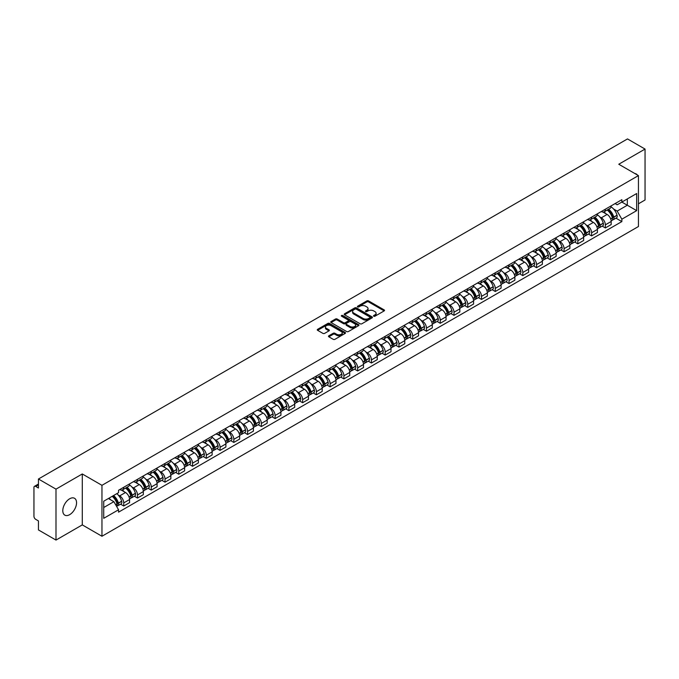 <?xml version="1.0" encoding="UTF-8"?>
<svg xmlns="http://www.w3.org/2000/svg" width="679" height="679" viewBox="0 0 679 679"><rect width="100%" height="100%" fill="white"/><g stroke="black" fill="none" stroke-linecap="round" stroke-linejoin="round"><path stroke-width="1.02" d="M373.747 316.219A0.857 0.492 0 0 0 374.961 316.219L384.161 310.906A1.222 0.704 0 0 0 384.518 310.405A1.222 0.704 0 0 0 384.161 309.904L368.578 300.907A1.222 0.704 0 0 0 366.847 300.907L357.646 306.221A0.857 0.492 0 0 0 358.86 306.916L360.048 306.229A3.921 2.266 0 0 1 365.591 306.229L366.889 306.984A3.921 2.266 0 0 1 368.035 308.58A3.921 2.266 0 0 1 366.889 310.176L365.701 310.863A0.857 0.492 0 0 0 366.906 311.568L368.103 310.88A3.921 2.266 0 0 1 373.645 310.88L374.944 311.627A3.921 2.266 0 0 1 376.09 313.231A3.921 2.266 0 0 1 374.944 314.827L373.747 315.514A0.857 0.492 0 0 0 373.747 316.219L373.747 315.514M69.674 514.657A9.727 5.619 120 0 0 76.031 506.084A9.727 5.619 120 0 0 74.537 498.293A9.727 5.619 120 0 0 69.674 498.768A9.727 5.619 120 0 0 63.317 507.349A9.727 5.619 120 0 0 64.811 515.14A9.727 5.619 120 0 0 69.674 514.657M637.275 174.927A9.727 5.619 120 0 0 636.24 173.994A9.727 5.619 120 0 0 634.916 173.561M328.831 335.799A1.222 0.704 0 0 0 328.475 336.3A1.222 0.704 0 0 0 328.831 336.801L333.211 339.322A1.222 0.704 0 0 0 334.942 339.322L345.153 333.423A1.222 0.704 0 0 0 345.518 332.922A1.222 0.704 0 0 0 345.153 332.421L329.57 323.425A1.222 0.704 0 0 0 327.838 323.425L317.619 329.323A1.222 0.704 0 0 0 317.263 329.824A1.222 0.704 0 0 0 317.619 330.325L322.907 333.372A1.222 0.704 0 0 0 324.638 333.372L329.009 330.851A1.222 0.704 0 0 0 329.366 330.35A1.222 0.704 0 0 0 329.009 329.85L326.387 328.339A3.276 1.893 0 0 1 325.428 326.998A3.276 1.893 0 0 1 327.448 325.249A3.276 1.893 0 0 1 331.021 325.665L341.282 331.59A3.276 1.893 0 0 1 342.241 332.922A3.276 1.893 0 0 1 340.221 334.671A3.276 1.893 0 0 1 336.648 334.263L334.942 333.27A1.222 0.704 0 0 0 333.211 333.27L328.831 335.799L328.831 336.801M101.96 485.324L82.286 473.967L56.001 489.143L38.448 479.009L627.498 138.923L645.05 149.066L618.764 164.242L638.438 175.598L101.96 485.324L101.96 536.257L638.438 226.523L638.438 175.598M360.133 323.773A1.222 0.704 0 0 0 361.865 323.773L372.084 317.874A1.222 0.704 0 0 0 372.44 317.382A1.222 0.704 0 0 0 372.084 316.881L356.5 307.884A1.222 0.704 0 0 0 354.769 307.884L344.55 313.783A1.222 0.704 0 0 0 344.194 314.275A1.222 0.704 0 0 0 344.55 314.776L360.133 323.773M341.902 316.397A0.857 0.492 0 0 1 342.776 316.524L342.776 315.506L358.622 324.655A1.222 0.704 0 0 1 358.979 325.148A1.222 0.704 0 0 1 358.622 325.648L348.403 331.547A1.222 0.704 0 0 1 346.672 331.547L331.089 322.55L335.46 320.047L335.46 319.028L331.089 321.549A1.222 0.704 0 0 0 330.724 322.05A1.222 0.704 0 0 0 331.089 322.55L331.089 321.549M335.46 320.047A1.222 0.704 0 0 1 337.191 320.047L337.191 319.028A1.222 0.704 0 0 0 335.46 319.028M337.191 319.028L343.515 322.678A1.222 0.704 0 0 0 345.246 322.678L348.14 321.006A1.222 0.704 0 0 0 348.505 320.505A1.222 0.704 0 0 0 348.14 320.004L341.562 316.202A0.857 0.492 0 0 1 342.776 315.506M56.001 489.143L56.001 540.077L38.448 529.934L38.448 520.92L35.715 519.342A2.495 1.443 -120 0 1 33.95 516.286L33.95 487.463A2.495 1.443 -120 0 1 34.468 486.325L38.448 484.025M638.438 203.81L645.05 199.991L645.05 149.066M56.001 540.077L82.286 524.892L101.96 536.257M38.448 479.009L38.448 488.023L35.715 486.444A2.495 1.443 -120 0 0 34.468 486.325M605.354 209.208A5.738 3.31 60 0 1 604.166 211.78L609.988 208.419A5.738 3.31 -120 0 0 611.176 205.847M599.829 216.966L601.297 217.815A5.738 3.31 60 0 1 605.354 224.842L611.176 221.481A5.738 3.31 -120 0 0 607.119 214.454L602.952 212.043M611.176 221.481L611.176 224.588L605.354 227.949L602.197 226.124M604.166 211.78A5.738 3.31 60 0 1 601.339 211.525M605.354 224.842L605.354 227.949M591.596 217.153A5.738 3.31 60 0 1 590.407 219.724L596.23 216.363A5.738 3.31 -120 0 0 597.418 213.792M588.438 234.068L591.596 235.893L597.418 232.532L597.418 229.426A5.738 3.31 -120 0 0 593.361 222.398L589.194 219.988M590.407 219.724A5.738 3.31 60 0 1 587.581 219.47M586.07 224.91L587.539 225.759A5.738 3.31 60 0 1 591.596 232.787L591.596 235.893M577.837 225.097A5.738 3.31 60 0 1 576.649 227.669L582.472 224.308A5.738 3.31 -120 0 0 583.66 221.736M574.68 242.013L577.837 243.837L583.66 240.476L583.66 237.37A5.738 3.31 -120 0 0 579.603 230.342L575.436 227.932M576.649 227.669A5.738 3.31 60 0 1 573.823 227.414M572.312 232.855L573.78 233.703A5.738 3.31 60 0 1 577.837 240.731L577.837 243.837M564.079 233.041A5.738 3.31 60 0 1 562.891 235.613L568.705 232.252A5.738 3.31 -120 0 0 569.893 229.68M560.922 249.957L564.079 251.782L569.893 248.421L569.893 245.314A5.738 3.31 -120 0 0 565.836 238.287L561.669 235.876M562.891 235.613A5.738 3.31 60 0 1 560.065 235.358M558.554 240.799L560.022 241.648A5.738 3.31 60 0 1 564.079 248.675L564.079 251.782M550.313 240.986A5.738 3.31 60 0 1 549.124 243.557L554.947 240.196A5.738 3.31 -120 0 0 556.135 237.625M547.155 257.901L550.313 259.726L556.135 256.365L556.135 253.259A5.738 3.31 -120 0 0 552.078 246.231L547.911 243.82M549.124 243.557A5.738 3.31 60 0 1 546.298 243.303M544.787 248.743L546.255 249.592A5.738 3.31 60 0 1 550.313 256.62L550.313 259.726M536.554 248.93A5.738 3.31 60 0 1 535.366 251.502L541.188 248.141A5.738 3.31 -120 0 0 542.377 245.569M533.397 265.845L536.554 267.67L542.377 264.309L542.377 261.203A5.738 3.31 -120 0 0 538.32 254.175L534.152 251.765M535.366 251.502A5.738 3.31 60 0 1 532.54 251.247M531.029 256.687L532.497 257.536A5.738 3.31 60 0 1 536.554 264.564L536.554 267.67M522.796 256.874A5.738 3.31 60 0 1 521.608 259.446L527.43 256.085A5.738 3.31 -120 0 0 528.618 253.513M519.639 273.79L522.796 275.615L528.618 272.254L528.618 269.147A5.738 3.31 -120 0 0 524.561 262.119L520.394 259.709M521.608 259.446A5.738 3.31 60 0 1 518.781 259.191M517.271 264.632L518.739 265.481A5.738 3.31 60 0 1 522.796 272.508L522.796 275.615M509.038 264.818A5.738 3.31 60 0 1 507.85 267.39L513.663 264.029A5.738 3.31 -120 0 0 514.852 261.457M505.88 281.734L509.038 283.559L514.86 280.198L514.86 277.091A5.738 3.31 -120 0 0 510.795 270.064L506.627 267.653M507.85 267.39A5.738 3.31 60 0 1 505.023 267.136M503.512 272.576L504.981 273.425A5.738 3.31 60 0 1 509.038 280.452L509.038 283.559M495.271 272.763A5.738 3.31 60 0 1 494.083 275.334L499.905 271.973A5.738 3.31 -120 0 0 501.094 269.402M492.114 289.678L495.271 291.503L501.094 288.142L501.094 285.036A5.738 3.31 -120 0 0 497.036 278.008L492.869 275.598M494.083 275.334A5.738 3.31 60 0 1 491.265 275.08M489.746 280.52L491.214 281.369A5.738 3.31 60 0 1 495.271 288.397L495.271 291.503M481.513 280.707A5.738 3.31 60 0 1 480.325 283.279L486.147 279.918A5.738 3.31 -120 0 0 487.335 277.346M478.356 297.623L481.513 299.447L487.335 296.086L487.335 292.98A5.738 3.31 -120 0 0 483.278 285.952L479.111 283.542M480.325 283.279A5.738 3.31 60 0 1 477.498 283.024M475.987 288.465L477.456 289.313A5.738 3.31 60 0 1 481.513 296.341L481.513 299.447M467.755 288.651A5.738 3.31 60 0 1 466.566 291.223L472.389 287.862A5.738 3.31 -120 0 0 473.577 285.29M464.597 305.567L467.755 307.392L473.577 304.031L473.577 300.924A5.738 3.31 -120 0 0 469.52 293.897L465.353 291.486M466.566 291.223A5.738 3.31 60 0 1 463.74 290.968M462.229 296.409L463.698 297.258A5.738 3.31 60 0 1 467.755 304.285L467.755 307.392M453.996 296.596A5.738 3.31 60 0 1 452.808 299.167L458.622 295.806A5.738 3.31 -120 0 0 459.81 293.235M450.839 313.511L453.996 315.336L459.819 311.975L459.819 308.869A5.738 3.31 -120 0 0 455.753 301.841L451.594 299.431M452.808 299.167A5.738 3.31 60 0 1 449.982 298.913M448.471 304.353L449.939 305.202A5.738 3.31 60 0 1 453.996 312.23L453.996 315.336M440.23 304.54A5.738 3.31 60 0 1 439.041 307.112L444.864 303.751A5.738 3.31 -120 0 0 446.052 301.179M437.072 321.456L440.23 323.28L446.052 319.919L446.052 316.813A5.738 3.31 -120 0 0 441.995 309.785L437.828 307.375M439.041 307.112A5.738 3.31 60 0 1 436.224 306.857M434.704 312.298L436.173 313.146A5.738 3.31 60 0 1 440.23 320.174L440.23 323.28M426.471 312.484A5.738 3.31 60 0 1 425.283 315.056L431.106 311.695A5.738 3.31 -120 0 0 432.294 309.123M423.314 329.4L426.471 331.225L432.294 327.864L432.294 324.757A5.738 3.31 -120 0 0 428.237 317.73L424.069 315.328M425.283 315.056A5.738 3.31 60 0 1 422.457 314.801M420.946 320.242L422.414 321.091A5.738 3.31 60 0 1 426.471 328.118L426.471 331.225M412.713 320.429A5.738 3.31 60 0 1 411.525 323L417.347 319.639A5.738 3.31 -120 0 0 418.536 317.068M409.556 337.344L412.713 339.169L418.536 335.808L418.536 332.702A5.738 3.31 -120 0 0 414.479 325.674L410.311 323.272M411.525 323A5.738 3.31 60 0 1 408.699 322.746M407.188 328.186L408.656 329.035A5.738 3.31 60 0 1 412.713 336.063L412.713 339.169M398.955 328.373A5.738 3.31 60 0 1 397.767 330.945L403.589 327.584A5.738 3.31 -120 0 0 404.777 325.012M395.798 345.288L398.955 347.113L404.777 343.752L404.777 340.646A5.738 3.31 -120 0 0 400.712 333.618L396.553 331.216M397.767 330.945A5.738 3.31 60 0 1 394.94 330.69M393.43 336.13L394.898 336.979A5.738 3.31 60 0 1 398.955 344.007L398.955 347.113M385.188 336.317A5.738 3.31 60 0 1 384 338.889L389.822 335.528A5.738 3.31 -120 0 0 391.011 332.956M382.031 353.233L385.188 355.058L391.011 351.697L391.011 348.59A5.738 3.31 -120 0 0 386.954 341.562L382.786 339.161M384 338.889A5.738 3.31 60 0 1 381.182 338.634M379.663 344.075L381.131 344.924A5.738 3.31 60 0 1 385.188 351.951L385.188 355.058M371.43 344.261A5.738 3.31 60 0 1 370.242 346.833L376.064 343.472A5.738 3.31 -120 0 0 377.252 340.9M368.273 361.177L371.43 363.002L377.252 359.641L377.252 356.534A5.738 3.31 -120 0 0 373.195 349.507L369.028 347.105M370.242 346.833A5.738 3.31 60 0 1 367.415 346.579M365.905 352.019L367.373 352.868A5.738 3.31 60 0 1 371.43 359.895L371.43 363.002M357.672 352.206A5.738 3.31 60 0 1 356.483 354.786L362.306 351.425A5.738 3.31 -120 0 0 363.494 348.845M354.514 369.121L357.672 370.946L363.494 367.585L363.494 364.479A5.738 3.31 -120 0 0 359.437 357.451L355.27 355.049M356.483 354.786A5.738 3.31 60 0 1 353.657 354.523M352.146 359.963L353.615 360.812A5.738 3.31 60 0 1 357.672 367.84L357.672 370.946M343.913 360.15A5.738 3.31 60 0 1 342.725 362.73L348.548 359.369A5.738 3.31 -120 0 0 349.736 356.789M340.756 377.066L343.913 378.89L349.736 375.529L349.736 372.423A5.738 3.31 -120 0 0 345.67 365.395L341.512 362.993M342.725 362.73A5.738 3.31 60 0 1 339.899 362.467M338.388 367.908L339.856 368.756A5.738 3.31 60 0 1 343.913 375.784L343.913 378.89M330.147 368.094A5.738 3.31 60 0 1 328.959 370.675L334.781 367.314A5.738 3.31 -120 0 0 335.969 364.733M326.989 385.01L330.147 386.835L335.969 383.474L335.969 380.367A5.738 3.31 -120 0 0 331.912 373.34L327.745 370.938M328.959 370.675A5.738 3.31 60 0 1 326.141 370.411M324.621 375.852L326.09 376.701A5.738 3.31 60 0 1 330.147 383.728L330.147 386.835M316.389 376.039A5.738 3.31 60 0 1 315.2 378.619L321.023 375.258A5.738 3.31 -120 0 0 322.211 372.678M313.231 392.954L316.389 394.779L322.211 391.418L322.211 388.312A5.738 3.31 -120 0 0 318.154 381.284L313.987 378.882M315.2 378.619A5.738 3.31 60 0 1 312.374 378.356M310.863 383.796L312.332 384.645A5.738 3.31 60 0 1 316.389 391.673L316.389 394.779M302.63 383.983A5.738 3.31 60 0 1 301.442 386.563L307.264 383.202A5.738 3.31 -120 0 0 308.453 380.622M299.473 400.899L302.63 402.723L308.453 399.362L308.453 396.256A5.738 3.31 -120 0 0 304.396 389.228L300.228 386.826M301.442 386.563A5.738 3.31 60 0 1 298.616 386.3M297.105 391.741L298.573 392.589A5.738 3.31 60 0 1 302.63 399.617L302.63 402.723M288.872 391.927A5.738 3.31 60 0 1 287.684 394.507L293.506 391.146A5.738 3.31 -120 0 0 294.694 388.566M285.715 408.843L288.872 410.668L294.694 407.307L294.694 404.2A5.738 3.31 -120 0 0 290.629 397.173L286.47 394.771M287.684 394.507A5.738 3.31 60 0 1 284.857 394.244M283.347 399.685L284.815 400.534A5.738 3.31 60 0 1 288.872 407.561L288.872 410.668M275.105 399.872A5.738 3.31 60 0 1 273.917 402.452L279.74 399.091A5.738 3.31 -120 0 0 280.928 396.511M271.948 416.787L275.105 418.612L280.928 415.251L280.928 412.145A5.738 3.31 -120 0 0 276.871 405.117L272.703 402.715M273.917 402.452A5.738 3.31 60 0 1 271.099 402.189M269.58 407.629L271.048 408.478A5.738 3.31 60 0 1 275.105 415.506L275.105 418.612M261.347 407.816A5.738 3.31 60 0 1 260.159 410.396L265.981 407.035A5.738 3.31 -120 0 0 267.17 404.455M258.19 424.731L261.347 426.556L267.17 423.195L267.17 420.089A5.738 3.31 -120 0 0 263.113 413.061L258.945 410.659M260.159 410.396A5.738 3.31 60 0 1 257.333 410.133M255.822 415.573L257.29 416.422A5.738 3.31 60 0 1 261.347 423.45L261.347 426.556M247.589 415.76A5.738 3.31 60 0 1 246.401 418.34L252.223 414.979A5.738 3.31 -120 0 0 253.411 412.399M244.432 432.676L247.589 434.501L253.411 431.14L253.411 428.033A5.738 3.31 -120 0 0 249.354 421.005L245.187 418.603M246.401 418.34A5.738 3.31 60 0 1 243.574 418.077M242.064 423.518L243.532 424.367A5.738 3.31 60 0 1 247.589 431.394L247.589 434.501M233.831 423.704A5.738 3.31 60 0 1 232.642 426.285L238.465 422.924A5.738 3.31 -120 0 0 239.653 420.343M230.673 440.629L233.831 442.445L239.653 439.084L239.653 435.977A5.738 3.31 -120 0 0 235.596 428.95L231.429 426.548M232.642 426.285A5.738 3.31 60 0 1 229.816 426.022M228.305 431.462L229.774 432.311A5.738 3.31 60 0 1 233.831 439.338L233.831 442.445M220.064 431.649A5.738 3.31 60 0 1 218.876 434.229L224.698 430.868A5.738 3.31 -120 0 0 225.886 428.288M216.907 448.573L220.064 450.389L225.886 447.028L225.886 443.922A5.738 3.31 -120 0 0 221.829 436.894L217.662 434.492M218.876 434.229A5.738 3.31 60 0 1 216.058 433.966M214.539 439.406L216.007 440.255A5.738 3.31 60 0 1 220.064 447.283L220.064 450.389M206.306 439.593A5.738 3.31 60 0 1 205.117 442.173L210.94 438.812A5.738 3.31 -120 0 0 212.128 436.232M203.148 456.517L206.306 458.333L212.128 454.972L212.128 451.866A5.738 3.31 -120 0 0 208.071 444.838L203.904 442.436M205.117 442.173A5.738 3.31 60 0 1 202.291 441.91M200.78 447.351L202.249 448.199A5.738 3.31 60 0 1 206.306 455.227L206.306 458.333M192.547 447.537A5.738 3.31 60 0 1 191.359 450.118L197.182 446.757A5.738 3.31 -120 0 0 198.37 444.176M189.39 464.461L192.547 466.278L198.37 462.917L198.37 459.81A5.738 3.31 -120 0 0 194.313 452.783L190.145 450.381M191.359 450.118A5.738 3.31 60 0 1 188.533 449.854M187.022 455.295L188.49 456.144A5.738 3.31 60 0 1 192.547 463.171L192.547 466.278M178.789 455.482A5.738 3.31 60 0 1 177.601 458.062L183.423 454.701A5.738 3.31 -120 0 0 184.612 452.121M175.632 472.406L178.789 474.222L184.612 470.861L184.612 467.755A5.738 3.31 -120 0 0 180.555 460.727L176.387 458.325M177.601 458.062A5.738 3.31 60 0 1 174.775 457.799M173.264 463.239L174.732 464.088A5.738 3.31 60 0 1 178.789 471.116L178.789 474.222M165.022 463.426A5.738 3.31 60 0 1 163.834 466.006L169.657 462.645A5.738 3.31 -120 0 0 170.845 460.065M161.865 480.35L165.022 482.166L170.845 478.805L170.845 475.699A5.738 3.31 -120 0 0 166.788 468.671L162.62 466.269M163.834 466.006A5.738 3.31 60 0 1 161.016 465.743M159.497 471.184L160.965 472.032A5.738 3.31 60 0 1 165.022 479.06L165.022 482.166M151.264 471.37A5.738 3.31 60 0 1 150.076 473.95L155.898 470.589A5.738 3.31 -120 0 0 157.087 468.009M148.107 488.294L151.264 490.111L157.087 486.75L157.087 483.643A5.738 3.31 -120 0 0 153.03 476.616L148.862 474.214M150.076 473.95A5.738 3.31 60 0 1 147.25 473.687M145.739 479.128L147.207 479.977A5.738 3.31 60 0 1 151.264 487.004L151.264 490.111M137.506 479.315A5.738 3.31 60 0 1 136.318 481.895L142.14 478.534A5.738 3.31 -120 0 0 143.328 475.954M134.349 496.239L137.506 498.055L143.328 494.694L143.328 491.588A5.738 3.31 -120 0 0 139.271 484.56L135.104 482.158M136.318 481.895A5.738 3.31 60 0 1 133.491 481.632M131.981 487.081L133.449 487.921A5.738 3.31 60 0 1 137.506 494.949L137.506 498.055M123.748 487.259A5.738 3.31 60 0 1 122.559 489.839L128.382 486.478A5.738 3.31 -120 0 0 129.57 483.898M120.59 504.183L123.748 505.999L129.57 502.638L129.57 499.532A5.738 3.31 -120 0 0 125.513 492.504L121.346 490.102M122.559 489.839A5.738 3.31 60 0 1 119.733 489.576M118.222 495.025L119.691 495.865A5.738 3.31 60 0 1 123.748 502.893L123.748 505.999M615.106 203.581L617.177 204.778L636.673 193.523L627.32 198.922L627.32 205.236L617.177 211.093L613.595 209.022M103.726 507.527L113.868 501.671L118.545 509.768L103.726 518.323L103.726 501.212L118.545 492.657L118.545 490.263L621.854 199.685L621.854 202.079L636.673 210.634L621.854 219.19L617.177 211.093M636.673 193.523L636.673 210.634M118.545 509.768L118.545 512.161L621.854 221.583L621.854 219.19M82.286 473.967L82.286 524.892M113.868 501.671L108.394 498.513M615.963 218.18L621.854 221.583M374.095 316.338L374.944 315.845A3.921 2.266 0 0 0 376.09 314.25L376.09 313.231M368.035 308.58L368.035 309.599A3.921 2.266 0 0 1 366.889 311.194L366.04 311.686M384.161 309.904L384.161 310.906L368.578 301.926A1.222 0.704 0 0 0 366.847 301.926L357.986 307.035M372.067 317.891L356.5 308.903A1.222 0.704 0 0 0 354.769 308.903L344.567 314.784M369.919 317.73A0.857 0.492 0 0 0 369.919 317.025L356.237 309.132A0.857 0.492 0 0 0 355.024 309.132L353.767 309.853A3.921 2.266 0 0 0 352.622 311.457A3.921 2.266 0 0 0 353.767 313.053L363.121 318.451A3.921 2.266 0 0 0 368.663 318.451L369.919 317.73L369.919 318.748A0.857 0.492 0 0 0 370.165 318.4L370.165 317.382M352.622 311.457L352.622 312.476A3.921 2.266 0 0 0 353.767 314.071L353.767 313.053M369.919 318.748L368.663 319.469A3.921 2.266 0 0 1 363.121 319.469L353.767 314.071M337.191 320.047L343.515 323.696A1.222 0.704 0 0 0 345.246 323.696L348.14 322.024A1.222 0.704 0 0 0 348.505 321.523L348.505 320.505M342.776 316.524L358.605 325.657M350.067 326.463A3.276 1.893 0 0 0 353.64 326.871A3.276 1.893 0 0 0 355.66 325.122A3.276 1.893 0 0 0 354.701 323.79L351.085 321.702A1.222 0.704 0 0 0 349.354 321.702L346.451 323.374A1.222 0.704 0 0 0 346.095 323.875A1.222 0.704 0 0 0 346.451 324.375L350.067 326.463L350.067 327.482A3.276 1.893 0 0 0 353.64 327.889A3.276 1.893 0 0 0 355.66 326.141L355.66 325.122M346.095 323.875L346.095 324.893A1.222 0.704 0 0 0 346.451 325.394L346.451 324.375M350.067 327.482L346.451 325.394M342.241 332.922L342.241 333.941A3.276 1.893 0 0 1 340.221 335.689A3.276 1.893 0 0 1 336.648 335.282L334.942 334.289A1.222 0.704 0 0 0 333.211 334.289L328.848 336.809M325.428 326.998L325.428 328.016A3.276 1.893 0 0 0 326.387 329.357L326.387 328.339M328.992 330.86L326.387 329.357M345.153 332.421L345.153 333.423L329.57 324.443A1.222 0.704 0 0 0 327.838 324.443L317.636 330.334M607.518 209.845A7.859 4.541 60 0 1 607.561 209.87A7.859 4.541 60 0 1 612.73 216.924L612.781 217.085A1.528 0.883 60 0 1 612.534 218.282A1.528 0.883 60 0 1 612.5 218.298M607.179 210.04A9.481 5.474 60 0 1 612.39 217.866L612.433 218.027A3.149 1.816 60 0 1 611.94 220.505L611.151 220.955M612.475 219.809A3.149 1.816 -120 0 0 613.349 219.69A3.149 1.816 -120 0 0 613.85 217.212L613.799 217.051A9.481 5.474 -120 0 0 608.588 209.225M611.058 206.849A9.481 5.474 60 0 1 617.016 215.192L617.067 215.353A3.149 1.816 60 0 1 616.566 217.832L613.349 219.69M603.945 211.89A9.481 5.474 60 0 1 605.923 213.758M610.531 213.775L611.745 214.471M593.76 217.789A7.859 4.541 60 0 1 593.802 217.815A7.859 4.541 60 0 1 598.971 224.868L599.022 225.029A1.528 0.883 60 0 1 598.776 226.226A1.528 0.883 60 0 1 598.742 226.243M593.421 217.984A9.481 5.474 60 0 1 598.632 225.81L598.674 225.971A3.149 1.816 60 0 1 598.174 228.45L597.393 228.899M598.717 227.754A3.149 1.816 -120 0 0 599.591 227.635A3.149 1.816 -120 0 0 600.083 225.156L600.041 224.995A9.481 5.474 -120 0 0 594.829 217.17M597.299 214.793A9.481 5.474 60 0 1 603.258 223.136L603.308 223.298A3.149 1.816 60 0 1 602.808 225.776L599.591 227.635M590.187 219.835A9.481 5.474 60 0 1 592.164 221.702M596.773 221.719L597.987 222.415M580.002 225.734A7.859 4.541 60 0 1 580.044 225.759A7.859 4.541 60 0 1 585.213 232.812L585.256 232.973A1.528 0.883 60 0 1 585.018 234.17A1.528 0.883 60 0 1 584.984 234.187M579.654 225.929A9.481 5.474 60 0 1 584.865 233.754L584.916 233.916A3.149 1.816 60 0 1 584.415 236.394L583.634 236.844M584.959 235.698A3.149 1.816 -120 0 0 585.824 235.579A3.149 1.816 -120 0 0 586.325 233.101L586.283 232.939A9.481 5.474 -120 0 0 581.071 225.114M583.541 222.737A9.481 5.474 60 0 1 589.499 231.081L589.542 231.242A3.149 1.816 60 0 1 589.049 233.72L585.824 235.579M576.42 227.779A9.481 5.474 60 0 1 578.406 229.646M583.015 229.663L584.22 230.359M566.244 233.678A7.859 4.541 60 0 1 566.278 233.703A7.859 4.541 60 0 1 571.455 240.756L571.497 240.918A1.528 0.883 60 0 1 571.26 242.114A1.528 0.883 60 0 1 571.226 242.131M565.896 233.873A9.481 5.474 60 0 1 571.107 241.699L571.158 241.86A3.149 1.816 60 0 1 570.657 244.338L569.876 244.788M571.192 243.642A3.149 1.816 -120 0 0 572.066 243.523A3.149 1.816 -120 0 0 572.567 241.045L572.516 240.884A9.481 5.474 -120 0 0 567.313 233.058M569.774 230.682A9.481 5.474 60 0 1 575.741 239.025L575.784 239.186A3.149 1.816 60 0 1 575.291 241.665L572.066 243.523M562.662 235.723A9.481 5.474 60 0 1 564.648 237.591M569.257 237.608L570.462 238.304M552.477 241.622A7.859 4.541 60 0 1 552.519 241.648A7.859 4.541 60 0 1 557.688 248.701L557.739 248.862A1.528 0.883 60 0 1 557.493 250.059A1.528 0.883 60 0 1 557.459 250.076M552.137 241.817A9.481 5.474 60 0 1 557.349 249.643L557.391 249.804A3.149 1.816 60 0 1 556.899 252.282L556.109 252.732M557.434 251.586A3.149 1.816 -120 0 0 558.308 251.468A3.149 1.816 -120 0 0 558.809 248.989L558.758 248.828A9.481 5.474 -120 0 0 553.546 241.003M556.016 238.626A9.481 5.474 60 0 1 561.974 246.969L562.025 247.131A3.149 1.816 60 0 1 561.525 249.609L558.308 251.468M548.904 243.668A9.481 5.474 60 0 1 550.881 245.535M555.49 245.552L556.704 246.248M538.719 249.566A7.859 4.541 60 0 1 538.761 249.592A7.859 4.541 60 0 1 543.93 256.645L543.981 256.806A1.528 0.883 60 0 1 543.735 258.003A1.528 0.883 60 0 1 543.701 258.02M538.379 249.77A9.481 5.474 60 0 1 543.59 257.587L543.633 257.748A3.149 1.816 60 0 1 543.132 260.227L542.351 260.677M543.675 259.531A3.149 1.816 -120 0 0 544.55 259.412A3.149 1.816 -120 0 0 545.042 256.934L544.999 256.772A9.481 5.474 -120 0 0 539.788 248.955M542.258 246.57A9.481 5.474 60 0 1 548.216 254.914L548.267 255.075A3.149 1.816 60 0 1 547.766 257.553L544.55 259.412M535.145 251.612A9.481 5.474 60 0 1 537.123 253.479M541.732 253.496L542.945 254.192M524.96 257.511A7.859 4.541 60 0 1 525.003 257.536A7.859 4.541 60 0 1 530.172 264.589L530.214 264.751A1.528 0.883 60 0 1 529.976 265.947A1.528 0.883 60 0 1 529.943 265.964M524.612 257.714A9.481 5.474 60 0 1 529.824 265.531L529.875 265.693A3.149 1.816 60 0 1 529.374 268.171L528.593 268.621M529.917 267.475A3.149 1.816 -120 0 0 530.783 267.356A3.149 1.816 -120 0 0 531.284 264.878L531.241 264.717A9.481 5.474 -120 0 0 526.03 256.9M528.5 254.515A9.481 5.474 60 0 1 534.458 262.858L534.5 263.019A3.149 1.816 60 0 1 534.008 265.497L530.783 267.356M521.387 259.556A9.481 5.474 60 0 1 523.365 261.423M527.973 261.44L529.179 262.136M511.202 265.455A7.859 4.541 60 0 1 511.236 265.481A7.859 4.541 60 0 1 516.413 272.534L516.456 272.695A1.528 0.883 60 0 1 516.218 273.892A1.528 0.883 60 0 1 516.184 273.909M510.854 265.659A9.481 5.474 60 0 1 516.065 273.476L516.116 273.637A3.149 1.816 60 0 1 515.616 276.115L514.835 276.565M516.15 275.419A3.149 1.816 -120 0 0 517.025 275.301A3.149 1.816 -120 0 0 517.525 272.822L517.474 272.661A9.481 5.474 -120 0 0 512.272 264.844M514.733 262.467A9.481 5.474 60 0 1 520.7 270.802L520.742 270.963A3.149 1.816 60 0 1 520.25 273.442L517.025 275.301M507.62 267.501A9.481 5.474 60 0 1 509.606 269.368M514.215 269.385L515.42 270.081M497.435 273.399A7.859 4.541 60 0 1 497.478 273.425A7.859 4.541 60 0 1 502.647 280.478L502.698 280.639A1.528 0.883 60 0 1 502.452 281.836A1.528 0.883 60 0 1 502.418 281.853M497.096 273.603A9.481 5.474 60 0 1 502.307 281.42L502.35 281.581A3.149 1.816 60 0 1 501.857 284.06L501.068 284.509M502.392 283.364A3.149 1.816 -120 0 0 503.266 283.245A3.149 1.816 -120 0 0 503.767 280.767L503.716 280.605A9.481 5.474 -120 0 0 498.505 272.788M500.975 270.412A9.481 5.474 60 0 1 506.933 278.746L506.984 278.908A3.149 1.816 60 0 1 506.483 281.386L503.266 283.245M493.862 275.445A9.481 5.474 60 0 1 495.84 277.321M500.448 277.329L501.662 278.025M483.677 281.344A7.859 4.541 60 0 1 483.72 281.369A7.859 4.541 60 0 1 488.888 288.422L488.939 288.583A1.528 0.883 60 0 1 488.693 289.78A1.528 0.883 60 0 1 488.659 289.797M483.338 281.547A9.481 5.474 60 0 1 488.549 289.364L488.591 289.526A3.149 1.816 60 0 1 488.091 292.004L487.31 292.454M488.634 291.308A3.149 1.816 -120 0 0 489.508 291.189A3.149 1.816 -120 0 0 490 288.711L489.958 288.55A9.481 5.474 -120 0 0 484.747 280.733M487.216 278.356A9.481 5.474 60 0 1 493.175 286.691L493.226 286.852A3.149 1.816 60 0 1 492.725 289.33L489.508 291.189M480.104 283.389A9.481 5.474 60 0 1 482.082 285.265M486.69 285.273L487.904 285.969M469.919 289.288A7.859 4.541 60 0 1 469.961 289.313A7.859 4.541 60 0 1 475.13 296.367L475.173 296.528A1.528 0.883 60 0 1 474.935 297.725A1.528 0.883 60 0 1 474.901 297.742M469.579 289.492A9.481 5.474 60 0 1 474.782 297.309L474.833 297.47A3.149 1.816 60 0 1 474.332 299.948L473.552 300.398M474.876 299.252A3.149 1.816 -120 0 0 475.741 299.133A3.149 1.816 -120 0 0 476.242 296.655L476.2 296.494A9.481 5.474 -120 0 0 470.988 288.677M473.458 286.3A9.481 5.474 60 0 1 479.416 294.635L479.459 294.796A3.149 1.816 60 0 1 478.967 297.275L475.741 299.133M466.346 291.333A9.481 5.474 60 0 1 468.323 293.209M472.932 293.218L474.137 293.914M456.161 297.232A7.859 4.541 60 0 1 456.195 297.258A7.859 4.541 60 0 1 461.372 304.311L461.414 304.472A1.528 0.883 60 0 1 461.177 305.669A1.528 0.883 60 0 1 461.143 305.686M455.813 297.436A9.481 5.474 60 0 1 461.024 305.253L461.075 305.414A3.149 1.816 60 0 1 460.574 307.893L459.793 308.342M461.109 307.197A3.149 1.816 -120 0 0 461.983 307.078A3.149 1.816 -120 0 0 462.484 304.599L462.433 304.438A9.481 5.474 -120 0 0 457.23 296.621M459.691 294.245A9.481 5.474 60 0 1 465.658 302.579L465.701 302.741A3.149 1.816 60 0 1 465.208 305.219L461.983 307.078M452.579 299.278A9.481 5.474 60 0 1 454.565 301.153M459.174 301.162L460.379 301.858M442.402 305.177A7.859 4.541 60 0 1 442.436 305.202A7.859 4.541 60 0 1 447.605 312.255L447.656 312.416A1.528 0.883 60 0 1 447.41 313.613A1.528 0.883 60 0 1 447.376 313.639M442.054 305.38A9.481 5.474 60 0 1 447.266 313.197L447.308 313.358A3.149 1.816 60 0 1 446.816 315.837L446.027 316.287M447.351 315.141A3.149 1.816 -120 0 0 448.225 315.022A3.149 1.816 -120 0 0 448.726 312.544L448.675 312.382A9.481 5.474 -120 0 0 443.463 304.565M445.933 302.189A9.481 5.474 60 0 1 451.891 310.524L451.942 310.685A3.149 1.816 60 0 1 451.442 313.163L448.225 315.022M438.821 307.222A9.481 5.474 60 0 1 440.798 309.098M445.407 309.106L446.621 309.802M428.636 313.121A7.859 4.541 60 0 1 428.678 313.146A7.859 4.541 60 0 1 433.847 320.199L433.898 320.361A1.528 0.883 60 0 1 433.652 321.557A1.528 0.883 60 0 1 433.618 321.583M428.296 313.325A9.481 5.474 60 0 1 433.508 321.142L433.55 321.303A3.149 1.816 60 0 1 433.049 323.781L432.268 324.231M433.592 323.085A3.149 1.816 -120 0 0 434.467 322.966A3.149 1.816 -120 0 0 434.959 320.488L434.916 320.327A9.481 5.474 -120 0 0 429.705 312.51M432.175 310.133A9.481 5.474 60 0 1 438.133 318.468L438.184 318.629A3.149 1.816 60 0 1 437.683 321.108L434.467 322.966M425.062 315.166A9.481 5.474 60 0 1 427.04 317.042M431.649 317.051L432.863 317.747M414.877 321.065A7.859 4.541 60 0 1 414.92 321.091A7.859 4.541 60 0 1 420.089 328.144L420.131 328.305A1.528 0.883 60 0 1 419.894 329.502A1.528 0.883 60 0 1 419.86 329.527M414.538 321.269A9.481 5.474 60 0 1 419.741 329.086L419.792 329.247A3.149 1.816 60 0 1 419.291 331.725L418.51 332.175M419.834 331.029A3.149 1.816 -120 0 0 420.7 330.911A3.149 1.816 -120 0 0 421.201 328.432L421.158 328.271A9.481 5.474 -120 0 0 415.947 320.454M418.417 318.078A9.481 5.474 60 0 1 424.375 326.412L424.417 326.574A3.149 1.816 60 0 1 423.925 329.052L420.7 330.911M411.304 323.111A9.481 5.474 60 0 1 413.282 324.986M417.891 324.995L419.096 325.691M401.119 329.009A7.859 4.541 60 0 1 401.153 329.035A7.859 4.541 60 0 1 406.331 336.088L406.373 336.249A1.528 0.883 60 0 1 406.135 337.446A1.528 0.883 60 0 1 406.101 337.471M400.771 329.213A9.481 5.474 60 0 1 405.983 337.03L406.034 337.2A3.149 1.816 60 0 1 405.533 339.67L404.752 340.12M406.067 338.974A3.149 1.816 -120 0 0 406.942 338.855A3.149 1.816 -120 0 0 407.442 336.385L407.392 336.215A9.481 5.474 -120 0 0 402.189 328.398M404.65 326.022A9.481 5.474 60 0 1 410.617 334.357L410.659 334.526A3.149 1.816 60 0 1 410.167 336.996L406.942 338.855M397.538 331.055A9.481 5.474 60 0 1 399.524 332.931M404.132 332.939L405.338 333.635M387.361 336.954A7.859 4.541 60 0 1 387.395 336.979A7.859 4.541 60 0 1 392.564 344.032L392.615 344.194A1.528 0.883 60 0 1 392.369 345.39A1.528 0.883 60 0 1 392.335 345.416M387.013 337.157A9.481 5.474 60 0 1 392.224 344.974L392.267 345.144A3.149 1.816 60 0 1 391.775 347.614L390.985 348.064M392.309 346.918A3.149 1.816 -120 0 0 393.183 346.799A3.149 1.816 -120 0 0 393.684 344.329L393.633 344.16A9.481 5.474 -120 0 0 388.422 336.343M390.892 333.966A9.481 5.474 60 0 1 396.85 342.301L396.901 342.471A3.149 1.816 60 0 1 396.4 344.94L393.183 346.799M383.779 338.999A9.481 5.474 60 0 1 385.757 340.875M390.366 340.883L391.579 341.579M373.594 344.898A7.859 4.541 60 0 1 373.637 344.924A7.859 4.541 60 0 1 378.806 351.977L378.857 352.138A1.528 0.883 60 0 1 378.61 353.335A1.528 0.883 60 0 1 378.576 353.36M373.255 345.102A9.481 5.474 60 0 1 378.466 352.919L378.509 353.088A3.149 1.816 60 0 1 378.008 355.558L377.227 356.008M378.551 354.862A3.149 1.816 -120 0 0 379.425 354.744A3.149 1.816 -120 0 0 379.917 352.274L379.875 352.104A9.481 5.474 -120 0 0 374.664 344.287M377.134 341.91A9.481 5.474 60 0 1 383.092 350.245L383.143 350.415A3.149 1.816 60 0 1 382.642 352.885L379.425 354.744M370.021 346.944A9.481 5.474 60 0 1 371.999 348.819M376.607 348.828L377.821 349.524M359.836 352.842A7.859 4.541 60 0 1 359.878 352.868A7.859 4.541 60 0 1 365.047 359.921L365.09 360.082A1.528 0.883 60 0 1 364.852 361.279A1.528 0.883 60 0 1 364.818 361.304M359.497 353.046A9.481 5.474 60 0 1 364.699 360.863L364.75 361.033A3.149 1.816 60 0 1 364.25 363.503L363.469 363.952M364.793 362.807A3.149 1.816 -120 0 0 365.658 362.688A3.149 1.816 -120 0 0 366.159 360.218L366.117 360.048A9.481 5.474 -120 0 0 360.905 352.231M363.375 349.855A9.481 5.474 60 0 1 369.334 358.189L369.376 358.359A3.149 1.816 60 0 1 368.884 360.829L365.658 362.688M356.263 354.896A9.481 5.474 60 0 1 358.24 356.764M362.849 356.772L364.054 357.468M346.078 360.787A7.859 4.541 60 0 1 346.112 360.812A7.859 4.541 60 0 1 351.289 367.865L351.332 368.026A1.528 0.883 60 0 1 351.094 369.232A1.528 0.883 60 0 1 351.06 369.249M345.73 360.99A9.481 5.474 60 0 1 350.941 368.807L350.992 368.977A3.149 1.816 60 0 1 350.491 371.447L349.71 371.897M351.026 370.751A3.149 1.816 -120 0 0 351.9 370.632A3.149 1.816 -120 0 0 352.401 368.162L352.35 367.993A9.481 5.474 -120 0 0 347.147 360.176M349.617 357.799A9.481 5.474 60 0 1 355.575 366.134L355.618 366.304A3.149 1.816 60 0 1 355.125 368.773L351.9 370.632M342.496 362.841A9.481 5.474 60 0 1 344.482 364.708M349.091 364.716L350.296 365.412M332.32 368.731A7.859 4.541 60 0 1 332.354 368.756A7.859 4.541 60 0 1 337.522 375.81L337.573 375.971A1.528 0.883 60 0 1 337.327 377.176A1.528 0.883 60 0 1 337.293 377.193M331.972 368.935A9.481 5.474 60 0 1 337.183 376.752L337.225 376.921A3.149 1.816 60 0 1 336.733 379.391L335.944 379.841M337.268 378.695A3.149 1.816 -120 0 0 338.142 378.576A3.149 1.816 -120 0 0 338.643 376.107L338.592 375.937A9.481 5.474 -120 0 0 333.381 368.12M335.85 365.743A9.481 5.474 60 0 1 341.809 374.078L341.86 374.248A3.149 1.816 60 0 1 341.359 376.718L338.142 378.576M328.738 370.785A9.481 5.474 60 0 1 330.715 372.652M335.324 372.661L336.538 373.357M318.553 376.675A7.859 4.541 60 0 1 318.595 376.701A7.859 4.541 60 0 1 323.764 383.754L323.815 383.915A1.528 0.883 60 0 1 323.569 385.12A1.528 0.883 60 0 1 323.535 385.137M318.213 376.879A9.481 5.474 60 0 1 323.425 384.696L323.467 384.866A3.149 1.816 60 0 1 322.966 387.336L322.186 387.785M323.51 386.64A3.149 1.816 -120 0 0 324.384 386.521A3.149 1.816 -120 0 0 324.876 384.051L324.834 383.881A9.481 5.474 -120 0 0 319.622 376.064M322.092 373.688A9.481 5.474 60 0 1 328.05 382.022L328.101 382.192A3.149 1.816 60 0 1 327.601 384.662L324.384 386.521M314.98 378.729A9.481 5.474 60 0 1 316.957 380.596M321.566 380.605L322.78 381.309M304.795 384.62A7.859 4.541 60 0 1 304.837 384.645A7.859 4.541 60 0 1 310.006 391.698L310.048 391.859A1.528 0.883 60 0 1 309.811 393.065A1.528 0.883 60 0 1 309.777 393.082M304.455 384.823A9.481 5.474 60 0 1 309.658 392.64L309.709 392.81A3.149 1.816 60 0 1 309.208 395.28L308.427 395.73M309.751 394.584A3.149 1.816 -120 0 0 310.626 394.465A3.149 1.816 -120 0 0 311.118 391.995L311.075 391.825A9.481 5.474 -120 0 0 305.864 384.008M308.334 381.632A9.481 5.474 60 0 1 314.292 389.967L314.335 390.136A3.149 1.816 60 0 1 313.842 392.606L310.626 394.465M301.221 386.674A9.481 5.474 60 0 1 303.199 388.541M307.808 388.549L309.013 389.254M291.036 392.564A7.859 4.541 60 0 1 291.07 392.589A7.859 4.541 60 0 1 296.248 399.642L296.29 399.804A1.528 0.883 60 0 1 296.052 401.009A1.528 0.883 60 0 1 296.019 401.026M290.688 392.768A9.481 5.474 60 0 1 295.9 400.585L295.951 400.754A3.149 1.816 60 0 1 295.45 403.224L294.669 403.674M295.985 402.528A3.149 1.816 -120 0 0 296.859 402.409A3.149 1.816 -120 0 0 297.36 399.939L297.309 399.77A9.481 5.474 -120 0 0 292.106 391.953M294.576 389.576A9.481 5.474 60 0 1 300.534 397.911L300.576 398.081A3.149 1.816 60 0 1 300.084 400.551L296.859 402.409M287.455 394.618A9.481 5.474 60 0 1 289.441 396.485M294.049 396.494L295.255 397.198M277.278 400.508A7.859 4.541 60 0 1 277.312 400.534A7.859 4.541 60 0 1 282.481 407.587L282.532 407.748A1.528 0.883 60 0 1 282.286 408.953A1.528 0.883 60 0 1 282.252 408.97M276.93 400.712A9.481 5.474 60 0 1 282.141 408.529L282.184 408.699A3.149 1.816 60 0 1 281.692 411.168L280.902 411.618M282.226 410.472A3.149 1.816 -120 0 0 283.101 410.354A3.149 1.816 -120 0 0 283.601 407.884L283.55 407.714A9.481 5.474 -120 0 0 278.339 399.897M280.809 397.521A9.481 5.474 60 0 1 286.776 405.855L286.818 406.025A3.149 1.816 60 0 1 286.317 408.495L283.101 410.354M273.696 402.562A9.481 5.474 60 0 1 275.674 404.429M280.283 404.438L281.496 405.142M263.511 408.452A7.859 4.541 60 0 1 263.554 408.478A7.859 4.541 60 0 1 268.723 415.531L268.774 415.692A1.528 0.883 60 0 1 268.528 416.898A1.528 0.883 60 0 1 268.494 416.914M263.172 408.656A9.481 5.474 60 0 1 268.383 416.482L268.426 416.643A3.149 1.816 60 0 1 267.925 419.113L267.144 419.563M268.468 418.417A3.149 1.816 -120 0 0 269.342 418.298A3.149 1.816 -120 0 0 269.835 415.828L269.792 415.667A9.481 5.474 -120 0 0 264.581 407.841M267.051 405.465A9.481 5.474 60 0 1 273.009 413.8L273.06 413.969A3.149 1.816 60 0 1 272.559 416.439L269.342 418.298M259.938 410.506A9.481 5.474 60 0 1 261.916 412.374M266.524 412.382L267.738 413.087M249.753 416.405A7.859 4.541 60 0 1 249.796 416.422A7.859 4.541 60 0 1 254.964 423.475L255.007 423.637A1.528 0.883 60 0 1 254.769 424.842A1.528 0.883 60 0 1 254.735 424.859M249.414 416.6A9.481 5.474 60 0 1 254.617 424.426L254.667 424.587A3.149 1.816 60 0 1 254.167 427.057L253.386 427.507M254.71 426.361A3.149 1.816 -120 0 0 255.584 426.242A3.149 1.816 -120 0 0 256.076 423.772L256.034 423.611A9.481 5.474 -120 0 0 250.823 415.786M253.292 413.409A9.481 5.474 60 0 1 259.251 421.752L259.293 421.914A3.149 1.816 60 0 1 258.801 424.383L255.584 426.242M246.18 418.451A9.481 5.474 60 0 1 248.158 420.318M252.766 420.326L253.971 421.031M235.995 424.35A7.859 4.541 60 0 1 236.029 424.367A7.859 4.541 60 0 1 241.206 431.42L241.249 431.581A1.528 0.883 60 0 1 241.011 432.786A1.528 0.883 60 0 1 240.977 432.803M235.647 424.545A9.481 5.474 60 0 1 240.858 432.37L240.909 432.531A3.149 1.816 60 0 1 240.408 435.001L239.628 435.451M240.943 434.305A3.149 1.816 -120 0 0 241.817 434.187A3.149 1.816 -120 0 0 242.318 431.717L242.267 431.555A9.481 5.474 -120 0 0 237.064 423.73M239.534 421.353A9.481 5.474 60 0 1 245.492 429.697L245.535 429.858A3.149 1.816 60 0 1 245.043 432.328L241.817 434.187M232.413 426.395A9.481 5.474 60 0 1 234.399 428.262M239.008 428.271L240.213 428.975M222.237 432.294A7.859 4.541 60 0 1 222.271 432.311A7.859 4.541 60 0 1 227.44 439.364L227.49 439.525A1.528 0.883 60 0 1 227.244 440.73A1.528 0.883 60 0 1 227.21 440.747M221.889 432.489A9.481 5.474 60 0 1 227.1 440.315L227.142 440.476A3.149 1.816 60 0 1 226.65 442.946L225.861 443.395M227.185 442.25A3.149 1.816 -120 0 0 228.059 442.131A3.149 1.816 -120 0 0 228.56 439.661L228.509 439.5A9.481 5.474 -120 0 0 223.298 431.674M225.768 429.298A9.481 5.474 60 0 1 231.734 437.641L231.777 437.802A3.149 1.816 60 0 1 231.276 440.272L228.059 442.131M218.655 434.339A9.481 5.474 60 0 1 220.633 436.207M225.241 436.215L226.455 436.92M208.47 440.238A7.859 4.541 60 0 1 208.512 440.255A7.859 4.541 60 0 1 213.681 447.308L213.732 447.469A1.528 0.883 60 0 1 213.486 448.675A1.528 0.883 60 0 1 213.452 448.692M208.13 440.433A9.481 5.474 60 0 1 213.342 448.259L213.384 448.42A3.149 1.816 60 0 1 212.883 450.89L212.103 451.34M213.427 450.194A3.149 1.816 -120 0 0 214.301 450.075A3.149 1.816 -120 0 0 214.793 447.605L214.751 447.444A9.481 5.474 -120 0 0 209.539 439.619M212.009 437.242A9.481 5.474 60 0 1 217.967 445.585L218.018 445.747A3.149 1.816 60 0 1 217.518 448.216L214.301 450.075M204.897 442.284A9.481 5.474 60 0 1 206.874 444.151M211.483 444.159L212.697 444.864M194.712 448.182A7.859 4.541 60 0 1 194.754 448.199A7.859 4.541 60 0 1 199.923 455.253L199.965 455.414A1.528 0.883 60 0 1 199.728 456.619A1.528 0.883 60 0 1 199.694 456.636M194.372 448.378A9.481 5.474 60 0 1 199.575 456.203L199.626 456.364A3.149 1.816 60 0 1 199.125 458.834L198.344 459.284M199.668 458.138A3.149 1.816 -120 0 0 200.543 458.019A3.149 1.816 -120 0 0 201.035 455.55L200.992 455.388A9.481 5.474 -120 0 0 195.781 447.563M198.251 445.186A9.481 5.474 60 0 1 204.209 453.53L204.252 453.691A3.149 1.816 60 0 1 203.759 456.161L200.543 458.019M191.138 450.228A9.481 5.474 60 0 1 193.116 452.095M197.725 452.104L198.93 452.808M180.953 456.127A7.859 4.541 60 0 1 180.987 456.144A7.859 4.541 60 0 1 186.165 463.197L186.207 463.358A1.528 0.883 60 0 1 185.97 464.563A1.528 0.883 60 0 1 185.936 464.58M180.606 456.322A9.481 5.474 60 0 1 185.817 464.147L185.868 464.309A3.149 1.816 60 0 1 185.367 466.779L184.586 467.228M185.902 466.083A3.149 1.816 -120 0 0 186.776 465.964A3.149 1.816 -120 0 0 187.277 463.494L187.226 463.333A9.481 5.474 -120 0 0 182.023 455.507M184.493 453.131A9.481 5.474 60 0 1 190.451 461.474L190.493 461.635A3.149 1.816 60 0 1 190.001 464.105L186.776 465.964M177.372 458.172A9.481 5.474 60 0 1 179.358 460.039M183.967 460.048L185.172 460.752M167.195 464.071A7.859 4.541 60 0 1 167.229 464.088A7.859 4.541 60 0 1 172.398 471.141L172.449 471.302A1.528 0.883 60 0 1 172.211 472.508A1.528 0.883 60 0 1 172.169 472.525M166.847 464.266A9.481 5.474 60 0 1 172.059 472.092L172.101 472.253A3.149 1.816 60 0 1 171.609 474.723L170.819 475.173M172.143 474.027A3.149 1.816 -120 0 0 173.018 473.908A3.149 1.816 -120 0 0 173.518 471.438L173.468 471.277A9.481 5.474 -120 0 0 168.256 463.451M170.726 461.075A9.481 5.474 60 0 1 176.693 469.418L176.735 469.579A3.149 1.816 60 0 1 176.234 472.049L173.018 473.908M163.614 466.117A9.481 5.474 60 0 1 165.591 467.984M170.2 467.992L171.414 468.697M153.429 472.015A7.859 4.541 60 0 1 153.471 472.032A7.859 4.541 60 0 1 158.64 479.085L158.691 479.247A1.528 0.883 60 0 1 158.445 480.452A1.528 0.883 60 0 1 158.411 480.469M153.089 472.211A9.481 5.474 60 0 1 158.3 480.036L158.343 480.197A3.149 1.816 60 0 1 157.851 482.667L157.061 483.125M158.385 481.971A3.149 1.816 -120 0 0 159.259 481.852A3.149 1.816 -120 0 0 159.752 479.382L159.709 479.221A9.481 5.474 -120 0 0 154.498 471.396M156.968 469.019A9.481 5.474 60 0 1 162.926 477.362L162.977 477.524A3.149 1.816 60 0 1 162.476 479.994L159.259 481.852M149.855 474.061A9.481 5.474 60 0 1 151.833 475.928M156.442 475.945L157.655 476.641M139.67 479.96A7.859 4.541 60 0 1 139.713 479.977A7.859 4.541 60 0 1 144.882 487.03L144.924 487.191A1.528 0.883 60 0 1 144.686 488.396A1.528 0.883 60 0 1 144.652 488.413M139.331 480.155A9.481 5.474 60 0 1 144.534 487.98L144.585 488.142A3.149 1.816 60 0 1 144.084 490.611L143.303 491.07M144.627 489.915A3.149 1.816 -120 0 0 145.501 489.797A3.149 1.816 -120 0 0 145.993 487.327L145.951 487.166A9.481 5.474 -120 0 0 140.74 479.34M143.21 476.964A9.481 5.474 60 0 1 149.168 485.307L149.21 485.468A3.149 1.816 60 0 1 148.718 487.938L145.501 489.797M136.097 482.005A9.481 5.474 60 0 1 138.075 483.872M142.683 483.889L143.889 484.585M125.912 487.904A7.859 4.541 60 0 1 125.946 487.921A7.859 4.541 60 0 1 131.123 494.974L131.166 495.135A1.528 0.883 60 0 1 130.928 496.341A1.528 0.883 60 0 1 130.894 496.357M125.564 488.099A9.481 5.474 60 0 1 130.775 495.925L130.826 496.086A3.149 1.816 60 0 1 130.326 498.556L129.545 499.014M130.86 497.86A3.149 1.816 -120 0 0 131.734 497.741A3.149 1.816 -120 0 0 132.235 495.271L132.184 495.11A9.481 5.474 -120 0 0 126.981 487.284M129.451 484.908A9.481 5.474 60 0 1 135.41 493.251L135.452 493.412A3.149 1.816 60 0 1 134.96 495.882L131.734 497.741M122.33 489.949A9.481 5.474 60 0 1 124.316 491.817M128.925 491.834L130.13 492.53M112.57 496.103A7.859 4.541 60 0 1 117.357 502.918L117.408 503.08A1.528 0.883 60 0 1 117.17 504.285A1.528 0.883 60 0 1 117.127 504.302M112.171 496.332A9.481 5.474 60 0 1 117.017 503.869L117.06 504.03A3.149 1.816 60 0 1 116.627 506.458M117.102 505.804A3.149 1.816 -120 0 0 117.976 505.685A3.149 1.816 -120 0 0 118.477 503.215L118.426 503.054A9.481 5.474 -120 0 0 113.588 495.517M116.805 493.658A9.481 5.474 60 0 1 121.651 501.195L121.694 501.357A3.149 1.816 60 0 1 121.193 503.826L117.976 505.685M108.954 498.191A9.481 5.474 60 0 1 110.55 499.761M115.158 499.778L116.372 500.474M137.506 494.949L143.328 491.588M151.264 487.004L157.087 483.643M165.022 479.06L170.845 475.699M178.789 471.116L184.612 467.755M192.547 463.171L198.37 459.81M206.306 455.227L212.128 451.866M220.064 447.283L225.886 443.922M233.831 439.338L239.653 435.977M247.589 431.394L253.411 428.033M261.347 423.45L267.17 420.089M275.105 415.506L280.928 412.145M288.872 407.561L294.694 404.2M302.63 399.617L308.453 396.256M316.389 391.673L322.211 388.312M330.147 383.728L335.969 380.367M343.913 375.784L349.736 372.423M357.672 367.84L363.494 364.479M371.43 359.895L377.252 356.534M385.188 351.951L391.011 348.59M398.955 344.007L404.777 340.646M412.713 336.063L418.536 332.702M426.471 328.118L432.294 324.757M440.23 320.174L446.052 316.813M453.996 312.23L459.819 308.869M467.755 304.285L473.577 300.924M481.513 296.341L487.335 292.98M495.271 288.397L501.094 285.036M509.038 280.452L514.86 277.091M522.796 272.508L528.618 269.147M536.554 264.564L542.377 261.203M550.313 256.62L556.135 253.259M564.079 248.675L569.893 245.314M577.837 240.731L583.66 237.37M591.596 232.787L597.418 229.426M123.748 502.893L129.57 499.532M119.691 495.865L125.513 492.504M133.449 487.921L139.271 484.56M147.207 479.977L153.03 476.616M160.965 472.032L166.788 468.671M174.732 464.088L180.555 460.727M188.49 456.144L194.313 452.783M202.249 448.199L208.071 444.838M216.007 440.255L221.829 436.894M229.774 432.311L235.596 428.95M243.532 424.367L249.354 421.005M257.29 416.422L263.113 413.061M271.048 408.478L276.871 405.117M284.815 400.534L290.629 397.173M298.573 392.589L304.396 389.228M312.332 384.645L318.154 381.284M326.09 376.701L331.912 373.34M339.856 368.756L345.67 365.395M353.615 360.812L359.437 357.451M367.373 352.868L373.195 349.507M381.131 344.924L386.954 341.562M394.898 336.979L400.712 333.618M408.656 329.035L414.479 325.674M422.414 321.091L428.237 317.73M436.173 313.146L441.995 309.785M449.939 305.202L455.753 301.841M463.698 297.258L469.52 293.897M477.456 289.313L483.278 285.952M491.214 281.369L497.036 278.008M504.981 273.425L510.795 270.064M518.739 265.481L524.561 262.119M532.497 257.536L538.32 254.175M546.255 249.592L552.078 246.231M560.022 241.648L565.836 238.287M573.78 233.703L579.603 230.342M587.539 225.759L593.361 222.398M601.297 217.815L607.119 214.454M38.448 484.865L35.715 486.444M374.944 315.845L374.944 314.827M365.701 311.568L365.701 310.863M366.889 311.194L366.889 310.176M357.646 306.916L357.646 306.221M366.847 301.926L366.847 300.907M368.578 301.926L368.578 300.907M344.55 314.776L344.55 313.783M354.769 308.903L354.769 307.884M356.5 308.903L356.5 307.884M372.084 317.874L372.084 316.881M363.121 319.469L363.121 318.451M368.663 319.469L368.663 318.451M343.515 323.696L343.515 322.678M345.246 323.696L345.246 322.678M348.14 322.024L348.14 321.006M358.622 325.648L358.622 324.655M333.211 334.289L333.211 333.27M334.942 334.289L334.942 333.27M336.648 335.282L336.648 334.263M329.009 330.851L329.009 329.85M317.619 330.325L317.619 329.323M327.838 324.443L327.838 323.425M329.57 324.443L329.57 323.425M610.71 219.028L612.433 218.027M613.85 217.212L617.067 215.353M613.799 217.051L617.016 215.192M610.65 218.867L612.857 217.586M596.951 226.973L598.674 225.971M600.083 225.156L603.308 223.298M600.041 224.995L603.258 223.136M596.892 226.811L599.09 225.53M583.193 234.917L584.916 233.916M586.325 233.101L589.542 231.242M586.283 232.939L589.499 231.081M583.134 234.756L585.332 233.474M569.426 242.861L571.158 241.86M572.567 241.045L575.784 239.186M572.516 240.884L575.741 239.025M569.375 242.7L571.574 241.418M555.668 250.806L557.391 249.804M558.809 248.989L562.025 247.131M558.758 248.828L561.974 246.969M557.34 249.634L557.815 249.363M555.609 250.644L557.349 249.643M541.91 258.75L543.633 257.748M545.042 256.934L548.267 255.075M544.999 256.772L548.216 254.914M541.85 258.589L544.049 257.307M528.152 266.694L529.875 265.693M531.284 264.878L534.5 263.019M531.241 264.717L534.458 262.858M528.092 266.533L530.291 265.251M514.385 274.639L516.116 273.637M517.525 272.822L520.742 270.963M517.474 272.661L520.7 270.802M514.334 274.477L516.532 273.196M500.627 282.583L502.35 281.581M503.767 280.767L506.984 278.908M503.716 280.605L506.933 278.746M500.567 282.422L502.774 281.14M486.868 290.527L488.591 289.526M490 288.711L493.226 286.852M489.958 288.55L493.175 286.691M488.541 289.356L489.007 289.084M486.809 290.366L488.549 289.364M473.11 298.471L474.833 297.47M476.242 296.655L479.459 294.796M476.2 296.494L479.416 294.635M473.051 298.31L475.249 297.029M459.344 306.416L461.075 305.414M462.484 304.599L465.701 302.741M462.433 304.438L465.658 302.579M459.293 306.254L461.491 304.973M445.585 314.36L447.308 313.358M448.726 312.544L451.942 310.685M448.675 312.382L451.891 310.524M445.526 314.199L447.733 312.917M431.827 322.304L433.55 321.303M434.959 320.488L438.184 318.629M434.916 320.327L438.133 318.468M431.768 322.143L433.966 320.861M418.069 330.249L419.792 329.247M421.201 328.432L424.417 326.574M421.158 328.271L424.375 326.412M419.741 329.077L420.208 328.806M418.009 330.087L419.741 329.086M404.302 338.193L406.034 337.2M407.442 336.385L410.659 334.526M407.392 336.215L410.617 334.357M404.251 338.032L406.449 336.75M390.544 346.137L392.267 345.144M393.684 344.329L396.901 342.471M393.633 344.16L396.85 342.301M390.484 345.976L392.691 344.694M376.786 354.082L378.509 353.088M379.917 352.274L383.143 350.415M379.875 352.104L383.092 350.245M376.726 353.92L378.924 352.639M363.027 362.026L364.75 361.033M366.159 360.218L369.376 358.359M366.117 360.048L369.334 358.189M362.968 361.865L365.166 360.583M349.261 369.97L350.992 368.977M352.401 368.162L355.618 366.304M352.35 367.993L355.575 366.134M350.941 368.799L351.408 368.527M349.21 369.809L350.941 368.807M335.502 377.914L337.225 376.921M338.643 376.107L341.86 374.248M338.592 375.937L341.809 374.078M335.443 377.762L337.65 376.472M321.744 385.859L323.467 384.866M324.876 384.051L328.101 382.192M324.834 383.881L328.05 382.022M321.685 385.706L323.891 384.416M307.986 393.803L309.709 392.81M311.118 391.995L314.335 390.136M311.075 391.825L314.292 389.967M307.927 393.65L310.125 392.36M294.219 401.747L295.951 400.754M297.36 399.939L300.576 398.081M297.309 399.77L300.534 397.911M294.168 401.595L296.367 400.304M280.461 409.692L282.184 408.699M283.601 407.884L286.818 406.025M283.55 407.714L286.776 405.855M282.133 408.52L282.608 408.249M280.402 409.539L282.141 408.529M266.703 417.636L268.426 416.643M269.835 415.828L273.06 413.969M269.792 415.667L273.009 413.8M266.643 417.483L268.85 416.193M252.944 425.58L254.667 424.587M256.076 423.772L259.293 421.914M256.034 423.611L259.251 421.752M252.885 425.427L255.083 424.137M239.178 433.525L240.909 432.531M242.318 431.717L245.535 429.858M242.267 431.555L245.492 429.697M239.127 433.372L241.325 432.082M225.42 441.469L227.142 440.476M228.56 439.661L231.777 437.802M228.509 439.5L231.734 437.641M227.1 440.298L227.567 440.026M225.36 441.316L227.1 440.315M211.661 449.413L213.384 448.42M214.793 447.605L218.018 445.747M214.751 447.444L217.967 445.585M213.333 448.242L213.809 447.97M211.602 449.26L213.342 448.259M197.903 457.357L199.626 456.364M201.035 455.55L204.252 453.691M200.992 455.388L204.209 453.53M197.844 457.205L200.042 455.915M184.136 465.302L185.868 464.309M187.277 463.494L190.493 461.635M187.226 463.333L190.451 461.474M184.085 465.149L186.284 463.859M170.378 473.246L172.101 472.253M173.518 471.438L176.735 469.579M173.468 471.277L176.693 469.418M170.319 473.093L172.525 471.803M156.62 481.19L158.343 480.197M159.752 479.382L162.977 477.524M159.709 479.221L162.926 477.362M158.292 480.019L158.767 479.747M156.56 481.038L158.3 480.036M142.862 489.135L144.585 488.142M145.993 487.327L149.21 485.468M145.951 487.166L149.168 485.307M144.534 487.963L145 487.692M142.802 488.982L144.534 487.98M129.095 497.079L130.826 496.086M132.235 495.271L135.452 493.412M132.184 495.11L135.41 493.251M129.044 496.926L131.242 495.636M115.685 504.828L117.06 504.03M118.477 503.215L121.694 501.357M118.426 503.054L121.651 501.195M115.6 504.684L117.484 503.58"/></g></svg>
